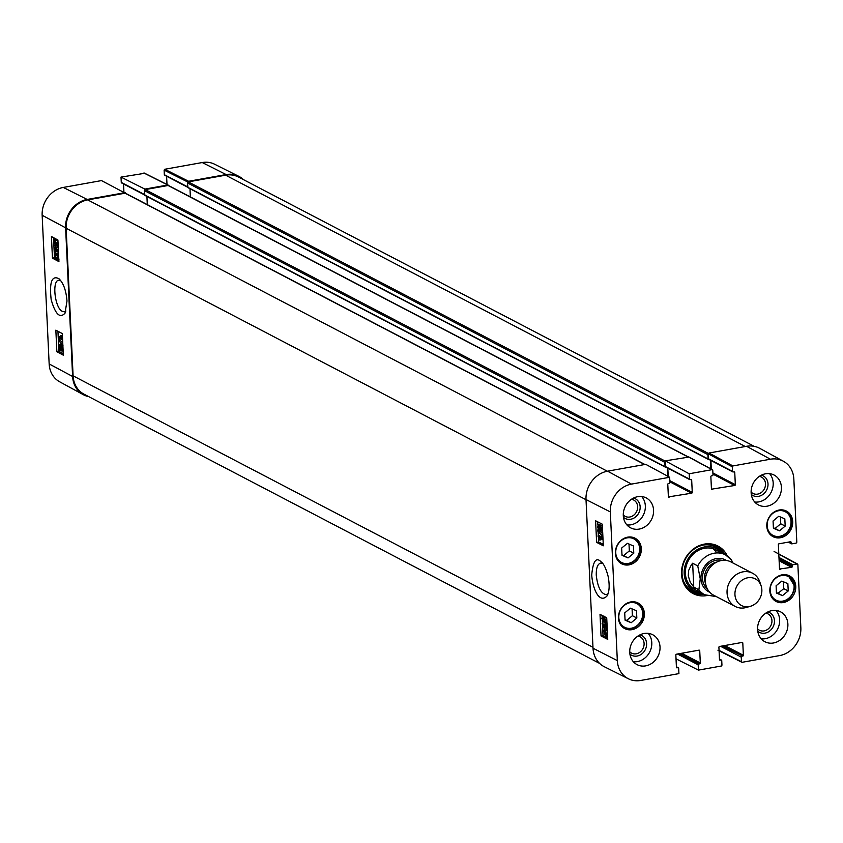 <?xml version="1.0" encoding="UTF-8"?>
<svg xmlns="http://www.w3.org/2000/svg" width="843" height="843" viewBox="0 0 843 843"><rect width="100%" height="100%" fill="white"/><g stroke="black" fill="none" stroke-linecap="round" stroke-linejoin="round"><path stroke-width="1.26" d="M125.386 193.216L101.497 180.592L63.309 187.431A24.837 21.57 117.6 0 0 42.15 215.26L49.157 363.934A24.837 21.57 117.6 0 0 59.663 381.795L83.309 394.682A25.311 21.981 -62.4 0 1 72.614 376.473L65.606 227.81A25.311 21.981 -62.4 0 1 87.166 199.443L125.354 192.604M88.778 396.663A25.311 21.981 -62.4 0 1 83.309 394.682M187.968 182.004L188.611 181.277L226.124 174.554A25.311 21.981 -62.4 0 1 238.685 176.261A25.311 21.981 -62.4 0 1 243.427 179.612M144.617 194.596L121.266 182.394L121.013 177.093L144.87 189.106L167.746 185.007L168.442 185.502M144.87 189.106L144.901 189.717M55.606 249.444L55.469 246.63L57.429 250.424L55.606 249.444L56.818 249.233M55.153 249.201L55.427 245.545L58.283 251.952L55.659 250.55L55.259 251.52L54.184 248.685L55.153 249.201M56.249 245.071L54.964 245.302M56.386 245.376L55.427 245.545M56.924 245.608L58.293 248.274M57.061 251.298L55.712 251.762M55.122 248.516L54.184 248.685M55.849 244.154L54.089 241.614L54.247 240.455L55.849 244.154L55.216 244.143L55.807 244.038M56.017 243.933L54.405 240.213L56.186 242.752L56.017 243.933M56.639 245.366L55.269 244.934L53.625 239.022L55.006 239.423L56.639 245.366L57.998 245.134L56.513 245.682M56.133 244.797L55.269 244.934M55.058 238.474L53.752 238.706M55.132 238.516L55.406 239.17M54.131 239.591L56.355 239.18L57.83 242.668L57.63 244.291L56.281 244.533M55.49 239.349L56.355 239.18L55.49 239.349M57.63 244.291L57.998 245.134M61.708 347.021L62.393 348.812L61.813 349.929L61.486 346.979M59.821 345.662L60.717 347.896L59.969 349.297L59.073 347.053L59.558 345.609M60.422 346.484L61.328 349.065M62.888 345.651L61.634 345.872L62.793 349.013L61.866 351.057L60.991 349.297L60.032 350.446L58.673 346.821L59.769 344.524L60.875 346.789L61.349 345.82L62.709 345.577L58.336 339.866L62.803 345.577M63.531 350.888L61.866 351.057M61.739 350.277L60.032 350.446M60.411 344.408L59.379 344.439L61.117 344.281L62.224 346.557L62.983 345.641M62.761 343.08L59.695 339.624L58.336 339.866L57.946 331.257M58.251 336.483L61.413 338.169L61.191 335.904L62.361 339.761L58.304 337.59L58.251 336.483L61.033 337.01M62.414 335.598L60.707 335.651M62.414 335.683L61.191 335.904M56.397 254.344L57.788 255.64L57.63 258.243L56.565 257.926L54.827 255.25L55.322 254.028L56.397 254.344M56.249 254.27L58.062 257.768M54.732 253.216L56.344 253.206L58.546 257.241L57.703 259.359L56.618 259.064L54.416 255.039L55.216 252.911L58.546 253.564M58.388 340.762L58.662 346.431M58.694 347.232L58.894 351.373L63.267 353.712M53.53 237.663L54.479 257.779L55.786 258.485M57.44 259.37L58.852 260.118M55.849 330.14L62.319 333.596L63.33 355.198L56.86 351.731L55.849 330.14M56.86 351.731L58.894 351.373M51.434 236.546L57.904 240.002L58.915 261.604L52.445 258.137L51.434 236.546M52.445 258.137L54.479 257.779M65.933 310.993L64.426 311.762L62.371 311.373C54.827 308.253 51.686 280.466 58.862 280.161L60.538 280.382M66.987 301.004C66.154 290.561 63.478 283.111 58.926 278.685C51.855 275.176 49.263 282.152 51.17 299.613C55.311 314.27 59.927 318.78 65.027 313.153L66.987 301.004M121.266 182.394A0.748 0.653 117.6 0 0 121.972 182.994M144.522 173.321L121.013 177.093M166.998 184.491L166.608 176.25M187.683 186.883L164.322 174.68A0.748 0.653 117.6 0 0 165.038 175.281M164.322 174.68L164.111 170.096L187.884 182.067M238.685 176.261L214.586 164.216A24.837 21.57 117.6 0 0 202.267 162.541L164.754 169.264L164.111 170.096M123.91 191.877L123.542 183.964M732.873 562.934L731.397 559.878A22.498 19.547 -62.4 0 0 725.549 554.884L716.002 549.899M693.768 587.107L690.196 582.091L688.267 575.822L688.636 570.469L691.418 564.715L692.64 563.229L697.751 565.895L700.259 578.856L698.879 589.773L693.768 587.107L692.64 563.229M734.948 594.61A14.995 13.024 -62.4 0 1 745.802 578.287A14.995 13.024 -62.4 0 1 761.113 585.811A14.995 13.024 -62.4 0 1 750.428 606.286A14.995 13.024 -62.4 0 1 734.948 594.61M750.428 606.286L746.403 607.445A18.746 16.291 -62.4 0 1 735.201 606.454A18.746 16.291 -62.4 0 1 727.056 592.85A18.746 16.291 -62.4 0 1 735.212 575.369A18.746 16.291 -62.4 0 1 752.557 573.219A18.746 16.291 -62.4 0 1 759.775 581.849L761.113 585.811M735.201 606.454L713.547 595.147A18.746 16.291 -62.4 0 1 705.401 581.544A18.746 16.291 -62.4 0 1 713.568 564.062A18.746 16.291 -62.4 0 1 730.902 561.912L752.557 573.219M773.41 528.255L773.063 520.995L778.742 516.274L784.833 518.845L785.181 526.106L779.501 530.827L773.41 528.255M628.024 557.918L621.997 555.295L621.66 548.034L627.413 543.345L633.441 545.969L633.778 553.229L628.024 557.918L623.578 555.6L629.331 550.911L629.004 544.041M641.312 548.677A14.436 12.54 -62.4 0 1 635.021 562.133A14.436 12.54 -62.4 0 1 621.67 563.798A14.436 12.54 -62.4 0 1 617.234 545.189A14.436 12.54 -62.4 0 1 635.032 538.203A14.436 12.54 -62.4 0 1 641.312 548.677M608.088 593.683L606.349 594.684C601.017 593.767 597.655 587.286 596.264 575.232C596.117 568.119 597.561 564.062 600.585 563.092L602.46 563.345M677.477 654.01L698.183 664.821A0.748 0.653 -62.4 0 1 698.826 663.978L679.152 653.704M698.183 664.821L698.436 670.122L676.023 658.836M719.469 659.184L721.028 660.006A0.748 0.653 -62.4 0 1 721.734 660.606L721.956 665.19L721.313 666.023L698.436 670.122M721.028 660.006L719.543 659.816M741.756 642.492L742.799 643.04A0.748 0.653 117.6 0 0 742.093 642.44L719.543 646.476A0.748 0.653 117.6 0 0 718.91 647.319L719.479 659.553A0.748 0.653 117.6 0 0 720.196 660.153M742.799 643.04L743.368 655.274L724.738 645.548M723.062 645.843L742.736 656.117A0.748 0.653 117.6 0 0 743.368 655.274M742.736 656.117L722.219 645.991M720.544 646.296L741.25 657.108A0.748 0.653 -62.4 0 1 741.893 656.265M741.25 657.108L741.471 661.692L719.047 650.406M778.806 554.146L797.868 564.568L800.85 627.74A24.837 21.57 -62.4 0 1 779.691 655.569L742.177 662.292L741.471 661.692M797.162 563.967L792.884 564.736L778.964 557.465M779.027 558.667L792.241 565.569A0.748 0.653 -62.4 0 1 792.884 564.736M792.241 565.569L792.283 566.475L779.069 559.573M779.122 560.774L791.64 567.307A0.748 0.653 117.6 0 0 792.283 566.475M791.64 567.307L779.564 569.025M790.112 541.817L791.145 542.355A0.748 0.653 117.6 0 0 790.439 541.754L778.995 543.798A0.748 0.653 117.6 0 0 778.363 544.641L779.501 568.762A0.748 0.653 117.6 0 0 780.207 569.362M791.145 542.355L791.187 543.25L788.858 542.038M732.272 466.78L732.493 471.363L708.615 458.887L708.373 453.85L732.272 466.78L732.915 465.937L770.428 459.214A24.837 21.57 -62.4 0 1 783.337 461.205A24.837 21.57 -62.4 0 1 793.843 479.066L796.814 542.249L796.182 543.082L791.893 543.851A0.748 0.653 -62.4 0 1 791.187 543.25M733.716 471.869L734.748 472.407A0.748 0.653 117.6 0 0 734.042 471.806L733.199 471.964A0.748 0.653 -62.4 0 1 732.493 471.363M734.748 472.407L735.328 484.651L712.893 472.934M712.946 474.135L734.685 485.484A0.748 0.653 117.6 0 0 735.328 484.651M734.685 485.484L711.503 489.193M689.174 473.766L689.426 479.077L665.548 466.601L665.275 460.847L689.174 473.766L712.061 469.667L712.767 470.268L712.978 474.851A0.748 0.653 -62.4 0 1 712.335 475.694L711.503 475.842A0.748 0.653 117.6 0 0 710.86 476.685L711.439 488.929A0.748 0.653 117.6 0 0 712.145 489.53M690.649 479.583L691.681 480.12A0.748 0.653 117.6 0 0 690.975 479.519L690.132 479.678A0.748 0.653 -62.4 0 1 689.426 479.077M691.681 480.12L692.261 492.365L669.827 480.647M669.879 481.848L691.618 493.197A0.748 0.653 117.6 0 0 692.261 492.365M691.618 493.197L668.436 496.906M676.402 666.897L677.962 667.719A0.748 0.653 -62.4 0 1 678.678 668.32L678.921 673.62L640.733 680.459A24.837 21.57 -62.4 0 1 628.414 678.784A24.837 21.57 -62.4 0 1 617.329 660.606L610.321 511.933A24.837 21.57 -62.4 0 1 631.481 484.103L669.669 477.264L669.911 482.565A0.748 0.653 -62.4 0 1 669.279 483.408L668.436 483.555A0.748 0.653 117.6 0 0 667.793 484.398L668.373 496.643A0.748 0.653 117.6 0 0 669.079 497.244M677.962 667.719L676.476 667.53M698.689 650.206L699.732 650.754A0.748 0.653 117.6 0 0 699.026 650.153L676.476 654.189A0.748 0.653 117.6 0 0 675.844 655.032L676.423 667.266A0.748 0.653 117.6 0 0 677.129 667.867M699.732 650.754L700.301 662.988L681.671 653.262M679.995 653.557L699.669 663.831A0.748 0.653 117.6 0 0 700.301 662.988M699.669 663.831L698.826 663.978M795.76 586.359A14.436 12.54 -62.4 0 1 789.48 599.816A14.436 12.54 -62.4 0 1 776.129 601.48A14.436 12.54 -62.4 0 1 771.693 582.871A14.436 12.54 -62.4 0 1 789.491 575.885A14.436 12.54 -62.4 0 1 795.76 586.359M644.368 613.472A14.436 12.54 -62.4 0 1 638.077 626.929A14.436 12.54 -62.4 0 1 624.726 628.593A14.436 12.54 -62.4 0 1 620.29 609.984A14.436 12.54 -62.4 0 1 638.088 602.998A14.436 12.54 -62.4 0 1 644.368 613.472M660.027 646.971A16.871 14.658 -62.4 0 1 652.682 662.703A16.871 14.658 -62.4 0 1 637.076 664.642A16.871 14.658 -62.4 0 1 631.892 642.893A16.871 14.658 -62.4 0 1 652.693 634.726A16.871 14.658 -62.4 0 1 660.027 646.971M787.878 624.073A16.871 14.658 -62.4 0 1 780.523 639.805A16.871 14.658 -62.4 0 1 764.928 641.744A16.871 14.658 -62.4 0 1 759.743 620.005A16.871 14.658 -62.4 0 1 780.544 611.828A16.871 14.658 -62.4 0 1 787.878 624.073M781.419 487.286A16.871 14.658 -62.4 0 1 774.074 503.018A16.871 14.658 -62.4 0 1 758.468 504.957A16.871 14.658 -62.4 0 1 753.294 483.208A16.871 14.658 -62.4 0 1 774.095 475.041A16.871 14.658 -62.4 0 1 781.419 487.286M653.567 510.184A16.871 14.658 -62.4 0 1 646.223 525.916A16.871 14.658 -62.4 0 1 630.627 527.844A16.871 14.658 -62.4 0 1 625.443 506.106A16.871 14.658 -62.4 0 1 646.244 497.928A16.871 14.658 -62.4 0 1 653.567 510.184M792.705 521.564A14.436 12.54 -62.4 0 1 786.424 535.02A14.436 12.54 -62.4 0 1 773.073 536.675A14.436 12.54 -62.4 0 1 768.637 518.076A14.436 12.54 -62.4 0 1 786.435 511.09A14.436 12.54 -62.4 0 1 792.705 521.564M727.309 555.927A26.807 23.288 117.6 0 0 699.658 545.453A26.807 23.288 117.6 0 0 681.523 574.146A26.807 23.288 117.6 0 0 706.592 595.611M631.46 499.277A9.22 8.008 -62.4 0 1 636.476 511.87A9.22 8.008 -62.4 0 1 623.272 514.947M637.909 636.065A9.22 8.008 -62.4 0 1 642.924 648.657A9.22 8.008 -62.4 0 1 629.721 651.744M765.76 613.167A9.22 8.008 -62.4 0 1 770.776 625.759A9.22 8.008 -62.4 0 1 757.572 628.846M759.311 476.379A9.22 8.008 -62.4 0 1 764.327 488.972A9.22 8.008 -62.4 0 1 751.124 492.059M776.097 585.769L781.809 581.101L787.868 583.662L788.216 590.964L782.494 595.622L776.435 593.072L776.097 585.769M776.414 592.618L778.047 593.303L783.769 588.635L783.442 581.796M782.494 595.622L778.047 593.303M788.216 590.964L783.769 588.635M621.986 554.905L623.578 555.6M633.778 553.229L629.331 550.911M773.389 527.802L775.054 528.498L780.734 523.777L780.418 516.98M779.501 530.827L775.054 528.498M785.181 526.106L780.734 523.777M625.063 620.163L624.716 612.903L630.395 608.182L636.497 610.754L636.834 618.014L631.154 622.735L625.063 620.163M625.042 619.71L626.707 620.416L632.387 615.696L632.071 608.888M631.154 622.735L626.707 620.416M636.834 618.014L632.387 615.696M692.472 591.944A25.69 22.308 117.6 0 0 702.735 593.735M723.568 553.84A25.69 22.308 117.6 0 0 716.234 546.443M721.998 553.029A23.825 20.696 117.6 0 0 687.214 560.247A23.825 20.696 117.6 0 0 701.165 592.914M720.365 553.166A22.498 19.547 117.6 0 0 688.257 560.795A22.498 19.547 117.6 0 0 700.354 591.501M716.761 552.945A22.498 19.547 117.6 0 0 712.915 548.656M692.388 587.961A22.498 19.547 117.6 0 0 696.75 588.667M669.669 477.264L645.759 464.335L607.571 471.174A25.311 21.981 117.6 0 0 586.011 499.541L593.019 648.214A25.311 21.981 117.6 0 0 604.315 666.739L628.414 678.784M668.214 476.485L667.825 468.171M665.548 466.601A0.748 0.653 117.6 0 0 666.255 467.201M688.805 457.096L665.275 460.847M711.302 469.108L710.891 460.457M708.615 458.887A0.748 0.653 117.6 0 0 709.321 459.488M783.337 461.205L759.691 448.318A25.311 21.981 117.6 0 0 746.529 446.295L709.016 453.007L708.373 453.85M604.8 626.254L604.937 629.078L602.914 625.285L604.8 626.254M605.274 626.497L604.989 630.153L602.039 623.767L604.747 625.148L604.694 623.936L605.169 624.178L606.275 627.002L605.274 626.497M606.644 626.939L606.802 630.153L605.453 630.395M604.705 624.199L602.039 623.767M605.169 624.178L606.507 623.936L604.694 623.936M606.507 623.936L606.56 625.148L605.221 625.39M607.097 625.748L606.222 625.906M607.15 626.844L606.275 627.002M604.958 631.47L606.201 635.243L604.536 631.544L605.19 631.555M604.368 631.776L606.033 635.485L605.369 635.485L604.189 632.956L604.368 631.776M603.714 630.343L605.148 630.764L606.665 634.21L606.707 636.981L606.307 636.107L605.411 636.275L603.714 630.343M604.821 629.858L603.851 630.027M604.252 630.912L606.486 630.522L607.36 631.47M605.59 630.659L604.642 630.659L605.59 630.659M607.561 635.633L606.465 635.833M607.603 636.528L606.834 636.676M607.613 636.813L606.707 636.981M606.307 636.107L605.411 636.275M599.057 528.614L597.94 526.896L598.541 525.79L598.878 528.73M601.017 527.086L601.944 529.794M601.122 529.941L599.679 527.813L600.448 526.401L601.375 528.645L600.88 530.089M598.72 529.836L597.518 526.706L598.488 524.652L599.394 526.411L600.385 525.252L601.797 528.867L600.648 531.174L599.51 528.909L598.72 529.836L602.766 533.988M599.225 524.515L598.161 524.588L599.826 524.409L600.406 525.105M601.048 525.136L602.376 525.684M602.619 530.9L600.648 531.174M597.666 531.016L597.624 530.121L602.123 535.832L597.666 531.016M598.888 529.889L597.624 530.121M602.808 534.799L602.081 534.936M602.85 535.695L602.123 535.832M602.218 539.204L598.941 537.539L599.162 539.805L597.961 535.958L602.165 538.108L602.218 539.204L603.008 539.067M600.648 538.414L601.006 539.815L599.658 540.057M602.935 537.571L599.299 535.716L597.961 535.958M602.956 537.96L602.165 538.108M603.62 617.677L603.894 619.826L605.537 621.217M603.988 621.365L602.555 620.069L602.713 617.466L603.82 617.771L605.622 620.437L605.105 621.67L603.988 621.365L605.337 621.122M606.928 622.26L604.052 622.503L601.765 618.477L602.64 616.349L603.767 616.633L606.043 620.659L605.221 622.777L606.939 622.355M598.414 537.497L598.625 542.007L603.261 544.357M597.676 521.828L597.824 524.852M598.014 528.951L598.066 530.047M598.13 531.511L598.34 535.885M602.576 625.601L603.04 635.601L607.666 637.951M602.092 615.422L602.144 616.623M602.345 620.827L602.482 623.683M596.623 542.365L595.601 520.774L602.302 524.188L603.325 545.79L596.623 542.365L598.625 542.007M601.038 635.959L600.016 614.368L606.718 617.782L607.74 639.384L601.038 635.959L603.04 635.601M591.723 575C592.808 589.921 599.742 604.083 607.202 595.748C609.447 591.354 609.742 584.852 608.098 576.233C605.98 568.308 603.63 563.493 601.038 561.775C596.127 556.749 593.029 561.153 591.723 575M623.462 517.339A11.096 9.631 117.6 0 0 638.741 513.05A11.096 9.631 117.6 0 0 633.525 498.065M626.907 524.926A16.871 14.658 117.6 0 0 645.338 505.884A16.871 14.658 117.6 0 0 641.723 496.559M629.911 654.126A11.096 9.631 117.6 0 0 645.19 649.848A11.096 9.631 117.6 0 0 639.974 634.853M633.356 661.723A16.871 14.658 117.6 0 0 651.787 642.672A16.871 14.658 117.6 0 0 648.172 633.346M757.762 631.228A11.096 9.631 117.6 0 0 773.042 626.95A11.096 9.631 117.6 0 0 767.825 611.955M761.208 638.825A16.871 14.658 117.6 0 0 779.638 619.774A16.871 14.658 117.6 0 0 776.024 610.448M751.313 494.441A11.096 9.631 117.6 0 0 766.593 490.152A11.096 9.631 117.6 0 0 761.377 475.167M754.759 502.028A16.871 14.658 117.6 0 0 773.189 482.986A16.871 14.658 117.6 0 0 769.575 473.661M704.221 594.505A25.69 22.308 -62.4 0 1 693.199 592.344A25.69 22.308 -62.4 0 1 682.04 573.704A25.69 22.308 -62.4 0 1 693.231 549.762A25.69 22.308 -62.4 0 1 716.982 546.812A25.69 22.308 -62.4 0 1 725.043 554.62M599.573 663.388L84.089 394.218A25.311 21.981 -62.4 0 1 73.099 375.841L66.133 228.253A25.311 21.981 -62.4 0 1 87.693 199.886L125.049 193.205A0.938 0.811 -62.4 0 1 125.849 193.627M667.698 476.2L667.308 467.897M147.293 204.638L146.914 196.43M665.801 467.106L665.043 466.695L664.842 462.375A0.938 0.811 -62.4 0 1 665.306 461.458M665.095 466.896L144.88 195.365L144.438 190.634A0.938 0.811 -62.4 0 1 145.228 189.591L168.105 185.492A0.938 0.811 -62.4 0 1 168.916 185.913M710.775 468.834L710.375 460.183M190.36 196.925L189.981 188.716M708.868 459.393L708.109 458.982L707.909 454.662A0.938 0.811 -62.4 0 1 708.383 453.745M708.152 459.182L187.947 187.652L187.494 182.92A0.938 0.811 -62.4 0 1 188.295 181.877L225.639 175.186A25.311 21.981 -62.4 0 1 238.506 177.051L754.222 446.337M54.711 241.509L54.089 241.614M57.83 242.668L56.481 242.91M62.256 347.948L61.117 348.148M60.422 346.81L59.073 347.053M57.914 257.695L56.565 257.926M56.175 255.018L54.827 255.25M57.693 252.963L56.344 253.206M72.614 376.473L49.157 363.934M65.606 227.81L42.15 215.26M143.89 172.994L167.746 185.007M188.611 181.277L164.754 169.264M226.124 174.554L202.267 162.541M87.166 199.443L63.309 187.431M716.329 596.602L704.716 594.768A22.498 19.547 -62.4 0 1 698.879 589.773M697.751 565.895A22.498 19.547 -62.4 0 1 725.549 554.884L731.829 560.289M709.764 592.271A17.998 15.638 -62.4 0 1 700.965 578.751A17.998 15.638 -62.4 0 1 709.279 561.607A17.998 15.638 -62.4 0 1 726.381 560.447M705.602 583.514A14.816 12.866 -62.4 0 1 704.485 578.583A14.816 12.866 -62.4 0 1 716.813 562.039M707.309 588.804A16.312 14.173 -62.4 0 1 702.472 578.477A16.312 14.173 -62.4 0 1 722.124 560.416M784.506 511.385A13.309 11.56 -62.4 0 1 785.623 533.503A13.309 11.56 -62.4 0 1 767.151 525.726A13.309 11.56 -62.4 0 1 784.506 511.385M621.238 540.626A13.309 11.56 -62.4 0 1 639.637 548.561A13.309 11.56 -62.4 0 1 622.208 562.776A13.309 11.56 -62.4 0 1 621.238 540.626M618.351 561.132A14.057 12.213 117.6 0 0 620.859 562.945A14.057 12.213 117.6 0 0 638.193 556.138A14.057 12.213 117.6 0 0 633.873 538.013A14.057 12.213 117.6 0 0 630.954 537.002M794.095 586.191A13.309 11.56 -62.4 0 1 776.698 600.469A13.309 11.56 -62.4 0 1 775.655 578.34A13.309 11.56 -62.4 0 1 794.095 586.191M772.81 598.815A14.057 12.213 117.6 0 0 775.318 600.627A14.057 12.213 117.6 0 0 788.321 599.015A14.057 12.213 117.6 0 0 794.443 585.906A14.057 12.213 117.6 0 0 788.331 575.695A14.057 12.213 117.6 0 0 785.413 574.684M769.754 534.019A14.057 12.213 117.6 0 0 772.262 535.832A14.057 12.213 117.6 0 0 789.596 529.025A14.057 12.213 117.6 0 0 785.276 510.9A14.057 12.213 117.6 0 0 784.485 510.531A14.057 12.213 117.6 0 0 782.357 509.889M636.159 603.293A13.309 11.56 -62.4 0 1 637.276 625.422A13.309 11.56 -62.4 0 1 618.815 617.634A13.309 11.56 -62.4 0 1 636.159 603.293M621.407 625.928A14.057 12.213 117.6 0 0 623.915 627.74A14.057 12.213 117.6 0 0 641.249 620.933A14.057 12.213 117.6 0 0 636.929 602.808A14.057 12.213 117.6 0 0 636.138 602.439A14.057 12.213 117.6 0 0 634.01 601.797M723.294 553.703A25.522 22.171 117.6 0 0 714.442 545.706M690.849 590.901A25.522 22.171 117.6 0 0 702.472 593.588M722.272 553.177A24.784 21.528 117.6 0 0 703.115 545.084M683.863 581.965A24.784 21.528 117.6 0 0 701.45 593.061M605.98 635.38L605.369 635.485M604.842 632.83L604.189 632.956M607.487 634.052L606.665 634.21M607.529 634.99L606.633 635.158M599.11 526.685L597.94 526.896M601.017 527.57L599.679 527.813M602.524 528.73L601.797 528.867M603.894 619.826L602.555 620.069M603.535 618.467L602.197 618.709M604.294 616.539L603.767 616.633M606.844 620.511L606.043 620.659M586.011 499.541L610.321 511.933M593.019 648.214L617.329 660.606M732.915 465.937L709.016 453.007M688.151 456.748L712.061 469.667M746.529 446.295L770.428 459.214M607.571 471.174L631.481 484.103M87.693 199.886L607.329 471.226M66.133 228.253L586.022 499.72M125.049 193.205L644.674 464.535M144.638 194.954L665.043 466.695M144.438 190.634L664.842 462.375M145.228 189.591L665.296 461.142M168.105 185.492L687.74 456.822M164.648 175.228L708.109 458.982M187.494 182.92L707.909 454.662M188.295 181.877L708.447 453.481M225.639 175.186L745.275 446.516M73.099 375.841L592.977 647.308M54.563 239.317L55.912 239.075M57.703 259.359L59.052 259.128M144.638 194.975L121.592 182.942M168.126 185.06L144.258 173.047M704.716 594.768L695.169 589.784M619.331 562.144L620.859 562.945C631.228 569.562 649.9 551.132 633.873 538.013L632.345 537.223M773.79 599.826L775.318 600.627C780.565 603.504 792.188 602.84 794.517 585.99L788.331 575.695L786.804 574.894M770.734 535.031L772.262 535.832C782.631 542.449 801.303 524.019 785.276 510.9L783.748 510.099M622.387 626.939L623.915 627.74C634.284 634.357 652.956 615.927 636.929 602.808L635.401 602.018M604.642 630.659L605.98 630.416M605.875 636.381L607.213 636.138M599.015 529.889L600.353 529.646M602.64 616.349L603.978 616.107M676.392 666.75L678.352 667.772M719.458 659.036L721.408 660.058M741.798 662.24L717.941 650.227M774.095 551.48L797.552 564.02M788.321 542.133L791.514 543.798M708.942 459.435L732.82 471.901M712.44 469.73L688.541 456.811M665.875 467.148L689.753 479.614M125.523 193.268L644.927 464.493M144.88 195.365L665.285 467.106M168.589 185.555L687.993 456.78M187.947 187.652L708.352 459.393"/></g></svg>

